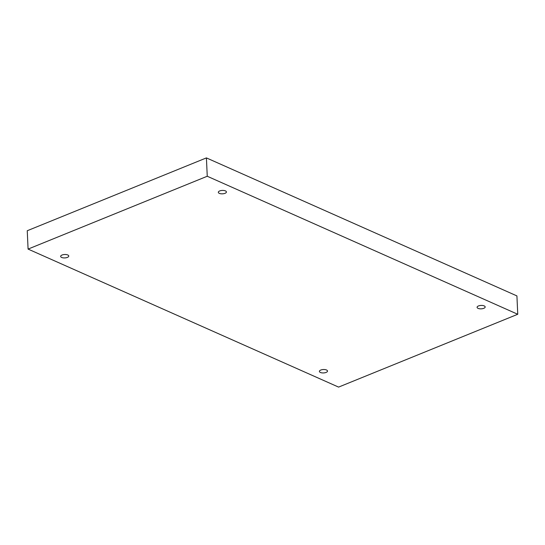<?xml version="1.0" encoding="UTF-8"?>
<svg xmlns="http://www.w3.org/2000/svg" width="545" height="545" viewBox="0 0 545 545"><rect width="100%" height="100%" fill="white"/><g stroke="black" fill="none" stroke-linecap="round" stroke-linejoin="round"><path stroke-width="0.82" d="M207.25 176.253L517.75 314.267L338.588 387.1L28.081 249.085L207.25 176.253L206.412 157.9L516.919 295.915L517.75 314.267M320.794 370.041A4.053 1.703 -2.6 0 1 325.099 369.605A4.053 1.703 -2.6 0 1 327.511 371.043A4.053 1.703 -2.6 0 1 324.922 372.766A4.053 1.703 -2.6 0 1 320.412 372.467A4.053 1.703 -2.6 0 1 319.411 371.411A4.053 1.703 -2.6 0 1 320.794 370.041M62.041 255.033A4.053 1.703 -2.6 0 1 66.347 254.59A4.053 1.703 -2.6 0 1 68.759 256.034A4.053 1.703 -2.6 0 1 66.17 257.751A4.053 1.703 -2.6 0 1 61.66 257.451A4.053 1.703 -2.6 0 1 60.659 256.402A4.053 1.703 -2.6 0 1 62.041 255.033M219.703 190.941A4.053 1.703 -2.6 0 1 224.009 190.505A4.053 1.703 -2.6 0 1 226.42 191.942A4.053 1.703 -2.6 0 1 223.832 193.666A4.053 1.703 -2.6 0 1 219.328 193.366A4.053 1.703 -2.6 0 1 218.327 192.31A4.053 1.703 -2.6 0 1 219.703 190.941M478.462 305.956A4.053 1.703 -2.6 0 1 482.761 305.513A4.053 1.703 -2.6 0 1 485.173 306.958A4.053 1.703 -2.6 0 1 482.584 308.674A4.053 1.703 -2.6 0 1 478.081 308.375A4.053 1.703 -2.6 0 1 477.079 307.326A4.053 1.703 -2.6 0 1 478.462 305.956M28.081 249.085L27.25 230.733L206.412 157.9"/></g></svg>
